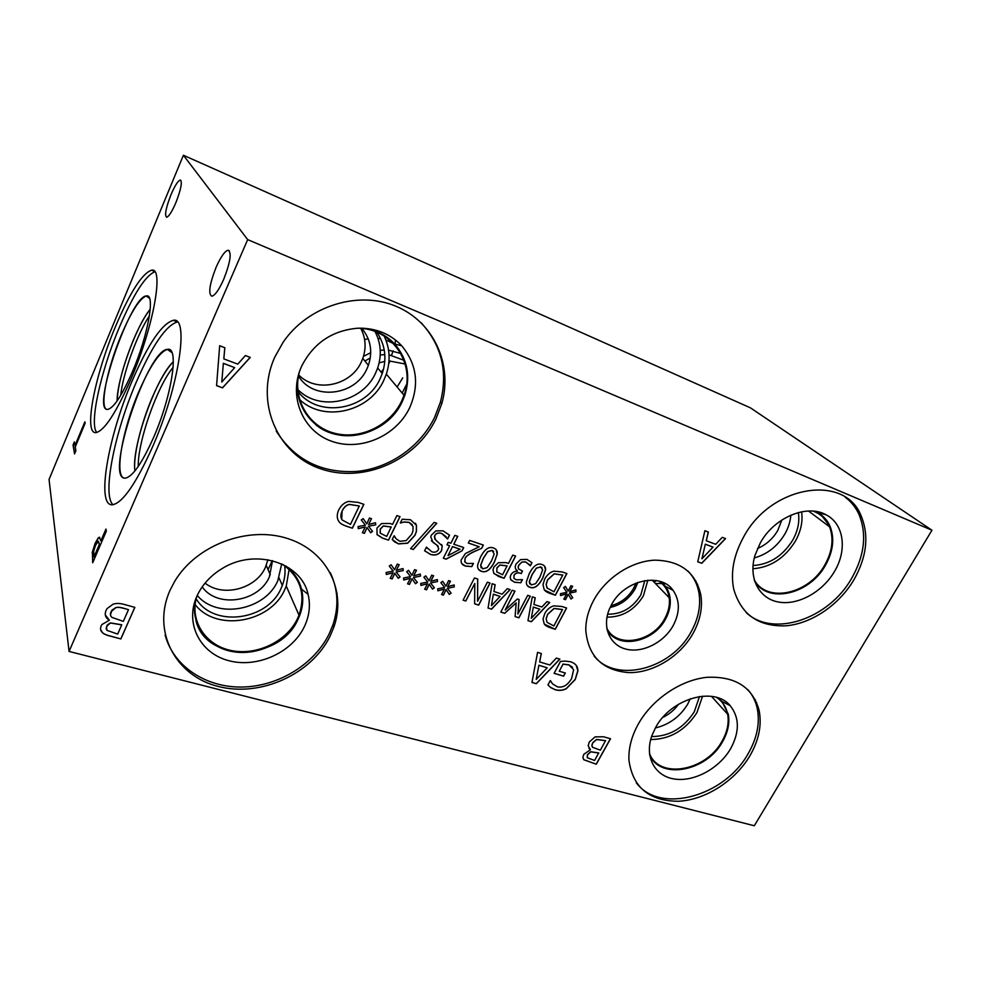 <?xml version="1.0" encoding="UTF-8"?>
<svg xmlns="http://www.w3.org/2000/svg" width="981" height="981" viewBox="0 0 981 981"><rect width="100%" height="100%" fill="white"/><g stroke="black" fill="none" stroke-linecap="round" stroke-linejoin="round"><path stroke-width="1.47" d="M359.304 505.988L349.297 504.455C346.33 505.141 343.963 507.312 342.197 510.991L341.719 512.082C340.468 515.283 340.628 517.931 342.21 520.004L350.462 524.394L359.304 505.988L349.248 504.369C346.268 505.043 343.902 507.226 342.148 510.893L341.695 519.219M352.375 528.207L346.833 526.368C342.565 524.921 339.941 523.314 338.972 521.573C336.924 518.716 336.691 515.184 338.298 510.966L338.813 509.801C341.143 505.276 344.417 502.48 348.66 501.401L358.249 502.419L363.865 504.332L352.375 528.207L346.771 526.282C342.516 524.823 339.892 523.229 338.911 521.487L338.433 520.727M363.779 504.308L352.326 528.109M394.301 535.884L395.993 538.716L399.819 541.279L406.171 540.605L411.726 534.265L412.927 531.175L413.05 526.478L409.102 522.419L403.988 522.039L400.334 522.996L402.161 519.256L410.475 519.734L416.471 525.362L416.435 531.494L414.951 535.344L407.667 543.216L398.494 543.915L392.216 539.538L394.043 535.798L395.208 537.637M403.988 522.039L400.493 522.983M412.228 524.688L409.04 522.321L403.927 521.941M394.669 541.941L392.204 539.55M415.429 523.229L416.41 525.276L416.361 531.395L414.889 535.246L407.606 543.131L398.433 543.817L394.607 541.843M435.92 530.868L442.946 530.807L449.519 535.148L447.581 538.986L441.83 533.541C438.397 532.524 436.055 533.235 434.804 535.675L434.387 536.791L435.858 540.163L442.21 545.877L441.548 550.415C439.194 554.326 435.552 555.663 430.61 554.424L424.614 550.77L426.428 547.128L431.787 551.812C434.816 552.671 436.986 551.996 438.299 549.777L438.715 548.649L437.121 545.215L433.038 542.432L430.745 536.791L431.382 535.086L435.92 530.868M438.237 546.282L431.395 540.752M426.625 547.202L427.262 548.318M442.21 545.877L441.609 550.513C439.255 554.424 435.613 555.761 430.671 554.523L424.601 550.782M441.499 544.492L442.149 545.792M446.232 536.865L441.769 533.443C438.335 532.438 435.993 533.137 434.742 535.577L434.767 539.06M449.445 535.062L447.52 538.9M448.059 555.589L460.114 549.225L452.486 546.589L448.059 555.589L452.486 546.589M460.114 549.225L452.56 546.687M446.944 544.798L448.194 542.321L450.892 543.241L454.853 535.344L457.759 536.337L453.798 544.222L463.719 547.557L462.1 550.77L446.122 559.145L443.338 558.226L449.641 545.706L446.944 544.798M449.641 545.706L446.98 544.737M446.122 559.145L443.375 558.164M462.1 550.77L446.061 559.06M463.621 547.533L462.026 550.684M453.798 544.222L457.661 536.313M521.218 573.554L520.261 573.235C517.527 572.364 515.442 573.112 513.995 575.491L513.872 578.263L516.116 579.808L522.456 579.648L520.825 582.763L514.571 582.285L510.709 579.55L510.194 577.049L510.917 574.829C512.523 572.279 514.694 571.077 517.453 571.2L515.43 568.588L515.197 566.552L516.055 563.977L520.555 559.611L526.883 559.354L531.984 562.702L530.353 565.841L525.718 561.978L521.843 562.125L518.863 565.179L518.176 567.226L518.483 568.833L522.493 571.101L521.218 573.554L520.188 573.149C517.453 572.266 515.368 573.027 513.921 575.406L514.007 578.459M522.383 571.065L521.144 573.468M521.843 562.125L518.79 565.093L518.103 567.128L518.667 569.127M529.397 564.688L525.644 561.892L521.769 562.027M531.91 562.604L530.267 565.743M517.465 570.93L515.994 569.63M520.825 582.763L514.498 582.187L511.027 580.016M522.346 579.612L520.752 582.665M532.107 574.67L529.348 581.892L531.273 584.934L535.614 583.67L539.844 577.245L542.652 569.912L540.703 566.944L536.374 568.22L532.107 574.67M542.064 567.791L540.617 566.859L536.3 568.122L532.033 574.572L529.299 581.537L529.814 583.965M544.516 566.111L545.51 569.716L542.628 578.103C538.618 585.841 534.375 588.882 529.924 587.263L527.3 585.571M529.998 587.361C527.361 586.479 526.159 584.627 526.405 581.807L529.225 573.701C533.259 565.927 537.514 562.849 541.978 564.504C544.541 565.375 545.743 567.153 545.595 569.802L542.701 578.201C538.692 585.927 534.461 588.98 529.998 587.361L529.924 587.263M562.824 575.111L554.228 573.91L547.643 579.906L546.172 584.578L547.079 588.011L553.971 591.825L562.751 575.025L554.155 573.811L547.57 579.808L546.098 584.48L547.312 588.318M544.161 589.483L542.996 584.59L544.774 578.9C547.091 574.792 550.12 572.217 553.86 571.175L562.138 571.923L566.895 573.542L555.393 595.222L550.697 593.664C547.079 592.426 544.896 591.04 544.161 589.483M555.393 595.222L544.553 590.035M566.785 573.505L555.32 595.124M566.92 592.303L563.634 587.68L565.387 586.393L568.207 591.04L570.93 585.731L572.646 586.307L569.753 591.555L575.884 589.888L575.945 591.776L569.507 593.162L572.757 597.748L571.003 599.023L568.22 594.4L565.522 599.685L563.793 599.121L566.711 593.897L560.519 595.541L560.47 593.652L566.92 592.303M566.711 593.897L560.519 595.418M565.522 599.685L563.83 599.06M568.22 594.4L565.436 599.587M572.757 597.748L570.942 598.913M569.507 593.162L572.683 597.65M575.945 591.776L569.421 593.064M575.81 589.912L575.872 591.678M569.753 591.555L572.536 586.27M568.207 591.04L565.375 586.405M507.165 565.939L499.905 565.068L496.962 567.974L496.778 571.886L502.579 574.805L507.091 565.841L499.832 564.982L496.889 567.876L496.889 572.046M493.75 573.247L493.014 569.716L493.909 567.055L498.36 562.726L506.037 562.591L508.477 563.413L512.769 555.087L515.638 556.068L504.124 578.3L498.704 576.509L493.75 573.247M504.124 578.3L494.007 573.627M515.528 556.031L504.05 578.201M483.4 558.324L480.69 565.461L482.726 568.857L487.201 567.582L491.456 561.009L494.179 554.069L492.155 550.451L487.704 551.727L483.4 558.324M493.651 551.396L492.082 550.353L487.631 551.629L483.339 558.238L480.665 565.056L481.144 567.791M496.227 549.765L497.122 554.228L494.363 561.917C490.353 569.826 486.024 572.941 481.377 571.249L478.507 569.336M481.45 571.334C478.409 570.329 477.171 568.097 477.747 564.627L480.408 557.318C484.442 549.36 488.783 546.233 493.443 547.938C496.386 548.955 497.637 551.077 497.195 554.314L494.436 562.003C490.414 569.924 486.098 573.027 481.45 571.334L481.377 571.249M481.708 548.281L473.59 551.923C468.722 554.24 465.889 556.435 465.092 558.52L464.749 561.733L467.005 563.548L473.455 563.401L471.824 566.613L465.46 566.086C462.137 564.909 460.714 562.849 461.18 559.93L465.423 553.529L479.231 546.748L468.305 543.033L469.641 540.396L483.351 545.068L481.708 548.281L473.516 551.825C468.648 554.142 465.816 556.35 465.019 558.434L464.994 562.162M479.231 546.748L468.342 542.971M471.824 566.613L465.386 565.988L461.916 563.707M473.357 563.364L471.751 566.515M483.253 545.031L481.646 548.183M413.259 549.495L410.585 548.612L434.166 522.383L436.778 523.29L413.259 549.495L410.647 548.563M436.668 523.241L413.197 549.397M391.272 527.042L383.363 526.037L380.309 529.078L380.285 533.235L386.698 536.399L391.211 526.956L383.313 525.951L380.248 528.992L380.162 533.051M388.525 540.139L382.578 538.177L377.06 534.645L376.962 528.072L381.597 523.535L389.911 523.474L392.584 524.381L396.876 515.589L400.027 516.656L388.525 540.139L382.516 538.079L376.9 534.4M399.929 516.631L388.464 540.04M365.398 525.203L361.253 520.004L363.154 518.593L366.784 523.842L369.481 517.993L371.517 518.667L368.598 524.443L375.527 522.726L375.748 524.823L368.451 526.221L372.559 531.383L370.646 532.769L367.066 527.57L364.38 533.382L362.357 532.72L365.288 526.969L358.298 528.661L358.09 526.564L365.398 525.203L361.266 519.991M365.288 526.969L358.286 528.563M364.38 533.382L362.394 532.658M367.066 527.57L364.331 533.296M370.646 532.769L367.017 527.471M372.486 531.297L370.585 532.671M368.451 526.221L375.748 524.823M375.478 522.726L375.686 524.725M368.598 524.443L371.419 518.642M931.95 530.231L247.678 239.609L69.075 651.433L49.05 479.476L183.398 155.243L750.379 407.814L931.95 530.231L754.303 825.757L69.075 651.433M410.573 576.595L406.674 571.702L408.525 570.341L411.922 575.283L414.583 569.667L416.52 570.292L413.651 575.835L420.309 574.093L420.481 576.092L413.467 577.527L417.33 582.395L415.478 583.744L412.13 578.827L409.482 584.418L407.544 583.805L410.438 578.287L403.718 580.004L403.547 578.005L410.573 576.595L406.686 571.69M444.589 587.435L440.837 582.628L442.664 581.292L445.926 586.135L448.599 580.605L450.475 581.218L447.606 586.675L454.129 584.946L454.277 586.908L447.41 588.342L451.125 593.113L449.31 594.437L446.097 589.618L443.424 595.124L441.548 594.523L444.442 589.103L437.857 590.795L437.71 588.833L444.589 587.435L440.849 582.628M500.813 612.083L512.168 590.255L515 591.187L505.203 609.974L517.392 598.999L519.108 599.55L517.907 613.996L527.704 595.332L530.304 596.178L518.937 617.809L515.123 616.608L516.165 602.874L504.737 613.321L500.813 612.083M546.944 601.611L549.728 602.518L531.383 621.733L527.974 620.666L532.291 596.828L535.234 597.785L533.934 604.443L541.88 607.018L546.944 601.611M544.197 623.806L543.045 619.085L544.798 613.481C547.079 609.446 550.071 606.908 553.775 605.853L561.941 606.503L566.638 608.036L555.283 629.287L550.635 627.815C547.067 626.651 544.921 625.314 544.197 623.806M507.275 588.661L510.145 589.606L491.567 609.164L488.048 608.061L492.131 583.72L495.172 584.713L493.934 591.518L502.149 594.167L507.275 588.661M463.081 600.176L474.448 577.956L477.722 579.023L477.575 601.23L487.385 582.174L490.083 583.057L478.716 605.105L474.608 603.806L474.792 583.487L465.803 601.034L463.081 600.176M427.691 582.052L423.878 577.196L425.705 575.847L429.04 580.74L431.701 575.173L433.614 575.786L430.745 581.292L437.33 579.55L437.501 581.537L430.561 582.972L434.35 587.791L432.511 589.127L429.224 584.259L426.563 589.802L424.663 589.201L427.557 583.732L420.898 585.436L420.739 583.45L427.691 582.052L423.878 577.196M393.209 571.077L389.236 566.111L391.1 564.749L394.57 569.74L397.231 564.075L399.193 564.713L396.324 570.304L403.044 568.551L403.24 570.574L396.152 572.009L400.089 576.926L398.225 578.287L394.803 573.321L392.155 578.949L390.193 578.336L393.087 572.769L386.293 574.486L386.109 572.475L393.209 571.077L389.249 566.111M245.397 355.551L250.265 357.403L222.552 387.838L216.58 385.656L219.67 345.741L224.845 347.715L223.827 358.887L237.758 364.135L245.397 355.551M638.337 723.99C652.206 699.269 680.704 679.943 706.994 677.307C735.149 676.081 752.513 687.068 759.086 710.269C762.004 724.984 758.926 740.189 749.852 755.873C734.99 781.023 705.462 799.907 678.545 801.256C649.287 801.121 632.757 787.449 628.956 760.263C628.392 748.417 631.519 736.326 638.337 723.99M170.118 590.121L174.704 581.341C196.261 544.946 248.095 525.693 287.47 538.483C327.065 550.893 346.636 590.758 333.945 626.871L330.205 635.884C311.848 673.984 260.934 697.454 218.407 686.504C175.66 676.142 151.405 631.274 170.118 590.121M743.426 537.33C770.551 485.313 844.935 473.271 861.159 515.92C869.215 535.712 866.787 557.024 853.887 579.845C839.062 604.885 811.937 623.401 786.443 625.768C758.877 626.982 741.329 614.854 733.788 589.385C730.367 572.794 733.58 555.442 743.426 537.33M274.852 356.974L283.031 342.406C307.666 305.888 358.359 290.217 396.116 306.317C434.056 322.136 452.879 364.944 441.806 403.571L435.932 418.973C415.834 460.653 363.313 483.78 320.493 468.746C277.427 454.375 254.3 402.247 274.852 356.974M593.615 600.421C605.706 577.883 631.347 561.107 654.928 560.163C680.25 560.703 695.541 572.23 700.802 594.756C702.801 607.57 700.201 620.507 692.991 633.542C679.98 656.657 653.088 673.113 628.821 672.623C602.408 670.452 588.048 656.24 585.767 629.986C585.767 620.115 588.379 610.268 593.615 600.421M590.415 749.656L588.171 745.744L589.287 742.004L595.111 736.878L603.438 736.768L610.538 738.73L596.289 764.224L583.769 759.735L582.861 757.418L583.805 754.328L590.354 749.778L588.943 748.258M109.369 620.213C105.458 617.895 104.354 614.633 106.046 610.44L107.052 608.6L112.987 604.247C116.175 603.107 120.025 603.205 124.538 604.529L134.851 607.374L120.859 638.925L111.356 636.424C106.745 635.357 103.778 634.094 102.441 632.647C100.405 630.746 100.013 628.465 101.239 625.792L101.926 624.517L109.369 620.213M722.274 537.343L725.56 538.594L701.783 563.278L697.736 561.794L704.898 530.721L708.38 532.045L706.271 540.739L715.689 544.296L722.274 537.343M565.203 661.084L570.476 661.758C574.241 662.898 576.595 664.995 577.564 668.024L577.932 670.734L575.246 679.539L566.295 688.736C562.787 690.477 559.121 690.832 555.295 689.79L550.819 687.632L547.938 684.971L550.267 680.63L552.671 683.978L557.367 686.81C562.861 688.024 567.594 685.278 571.592 678.582L573.64 669.692L568.919 664.922L563.045 664.174L559.244 671.2L565.326 673.015L563.621 676.167L554.081 673.334L560.482 661.452L565.203 661.084M556.35 658.079L559.906 659.158L536.337 683.72L531.972 682.457L537.563 652.377L541.328 653.518L539.66 661.942L549.826 664.995L556.35 658.079M410.438 578.287L403.706 579.881M409.482 584.418L407.581 583.732M412.13 578.827L409.42 584.32M415.478 583.744L412.069 578.729M417.256 582.297L415.417 583.646M413.467 577.527L420.481 576.092M420.248 574.106L420.42 575.994M413.651 575.835L416.422 570.255M444.442 589.103L437.845 590.685M443.424 595.124L441.585 594.461M446.097 589.618L443.363 595.026M449.31 594.437L446.024 589.52M451.052 593.015L449.237 594.339M447.41 588.342L454.277 586.908M454.068 584.958L454.215 586.81M447.606 586.675L450.377 581.181M504.737 613.321L500.837 612.021M516.165 602.874L504.663 613.223M518.937 617.809L515.135 616.534M530.194 596.141L518.863 617.711M517.907 613.996L519.023 599.526M505.203 609.974L514.89 591.151M531.285 618.3L539.832 609.213L533.333 607.043L531.285 618.3L533.333 607.043M539.832 609.213L533.406 607.141M533.934 604.443L535.135 597.748M531.383 621.733L527.986 620.593M549.593 602.469L531.31 621.635M562.616 609.606L554.13 608.514L547.631 614.425L546.184 619.023L547.079 622.346L553.873 625.988L562.542 609.508L554.057 608.416L547.557 614.327L546.098 618.925L547.165 622.457M555.283 629.287L544.443 624.174M566.528 607.999L555.209 629.189M491.42 605.657L500.077 596.411L493.357 594.167L491.42 605.657L493.357 594.167M500.077 596.411L493.431 594.265M493.934 591.518L495.086 584.688M491.567 609.164L488.06 607.987M510.022 589.556L491.493 609.066M465.803 601.034L463.118 600.102M474.792 583.487L465.742 600.936M478.716 605.105L474.608 603.732M489.973 583.021L478.642 605.007M477.575 601.23L477.649 578.998M427.557 583.732L420.898 585.326M426.563 589.802L424.699 589.14M429.224 584.259L426.502 589.704M432.511 589.127L429.163 584.161M434.276 587.693L432.449 589.029M430.561 582.972L437.501 581.537M437.281 579.575L437.428 581.439M430.745 581.292L433.516 575.761M393.087 572.769L386.281 574.375M392.155 578.949L390.23 578.263M394.803 573.321L392.093 578.851M398.225 578.287L394.742 573.223M400.015 576.84L398.163 578.177M396.152 572.009L403.24 570.574M402.995 568.575L403.179 570.476M396.324 570.304L399.095 564.676M536.227 679.416L547.202 667.803L538.888 665.241L536.227 679.416L538.888 665.241M547.202 667.803L538.961 665.351M539.66 661.942L541.242 653.493M536.337 683.72L531.984 682.371M559.771 659.122L536.264 683.622M563.621 676.167L554.118 673.26M565.215 672.978L563.548 676.068M559.244 671.2L563.045 664.174M572.524 667.239L568.845 664.824L562.959 664.063M550.537 680.716L551.629 682.739M550.819 687.632L547.938 684.959M576.203 665.363L577.846 670.636L575.16 679.441L566.209 688.625C562.714 690.379 559.047 690.722 555.209 689.68L550.746 687.522M221.78 382.038L234.667 367.63L223.361 363.326L221.78 382.038L223.361 363.326M234.667 367.63L223.398 363.399M223.827 358.887L224.796 347.703M222.552 387.838L216.58 385.582M250.18 357.378L222.515 387.753M701.942 558.79L713.028 547.116L705.314 544.173L701.942 558.79L705.314 544.173M713.028 547.116L705.413 544.259M706.271 540.739L708.27 532.009M701.783 563.278L697.749 561.745M725.437 538.544L701.685 563.192M121.754 624.885L110.338 622.996L106.524 626.54L106.917 630.342L117.683 634.106L121.742 624.774L110.326 622.886L107.223 625.081L106.12 628.833M128.486 609.667L124.612 608.6C120.761 607.435 117.843 607.129 115.819 607.693L111.16 611.629C109.958 613.885 110.215 615.81 111.932 617.38L123.312 621.378L128.486 609.667L124.587 608.49C120.749 607.325 117.818 607.018 115.807 607.582L111.846 610.231L110.473 615.026M109.32 620.176L105.323 614.977M102.441 632.647L100.614 629.52M120.859 638.925L111.331 636.301C106.733 635.247 103.753 633.984 102.416 632.524M134.789 607.362L120.847 638.815M598.778 753.028L590.758 751.851L587.533 754.769L587.312 757.773L594.621 760.471L598.692 752.918L590.685 751.74L587.447 754.659L587.214 757.639M605.633 740.729L596.718 739.539L592.831 742.801L591.899 745.585L592.634 747.338L600.36 750.183L605.547 740.63L596.644 739.429L592.757 742.691L591.813 745.474L592.389 747.019M596.289 764.224L583.695 759.625M610.415 738.693L596.215 764.113M93.906 557.049L99.314 544.492L98.223 541.328L95.5 545.448L93.649 551.322L94.139 557.11L99.535 544.553L98.443 541.389M92.864 562.42L92.41 552.793L95.292 543.511L98.517 537.907L99.706 537.294M92.189 552.732L95.071 543.437L98.296 537.846L99.388 537.22L100.859 540.899L105.936 529.09L106.34 531.126L92.704 562.775L92.41 552.793M100.859 540.899L106.022 529.495M247.678 239.609L183.398 155.243M132.104 381.033C148.131 344 161.84 323.767 173.232 320.346C189.541 315.857 179.118 386.772 152.472 447.078C135.93 483.817 122.576 503.057 112.398 504.786C95.819 506.282 108.192 436.287 132.104 381.033M115.378 326.808C130.019 292.363 142.073 273.503 151.528 270.204C164.158 266.574 153.821 325.962 131.27 378.359C116.236 412.658 104.464 430.733 95.979 432.609C83.25 434.129 94.801 375.441 115.378 326.808M170.964 194.753C174.802 185.814 177.88 180.921 180.21 180.05C182.527 181.595 181.08 189.125 175.881 202.65C172.018 211.589 168.953 216.445 166.684 217.218C164.403 215.575 165.826 208.095 170.964 194.753M216.127 267.237C220.762 256.85 224.723 251.173 228.033 250.204C231.884 252.325 230.437 262.05 223.693 279.389C219.008 289.775 215.06 295.391 211.859 296.225C208.058 293.944 209.493 284.282 216.127 267.237M84.881 421.805L85.151 423.203L75.243 446.98L75.88 450.708L74.544 453.909L73.06 445.006L74.372 441.867L74.997 445.521L84.881 421.805M74.997 445.521L84.955 422.149M73.06 445.006L74.433 442.223M74.679 453.602L73.244 445.067M753.555 698.006L755.468 700.054M381.069 372.081L383.546 369.163M391.615 355.159L393.099 350.867M395.159 344.527L395.404 339.929M388.709 363.755L390.144 360.959M397.121 386.992L402.737 377.869M402.173 393.038L406.588 384.368M393.406 343.522L385.889 339.99M380.653 338.715L377.992 338.371M368.218 338.764L364.613 339.561M400.812 353.516L388.562 350.168M384.258 350.021L380.248 350.315M370.744 352.706L363.485 356.336M403.927 360.297L389.028 354.791M384.81 354.607L380.236 354.987M370.278 357.979L364.895 361.033M405.128 364L388.991 360.91M384.797 361.4L379.132 362.86M635.958 583.106L633.738 588.159C628.453 597.233 620.875 603.082 610.991 605.682M610.096 607.484C620.961 605.007 629.312 598.79 635.148 588.833L637.846 582.395M606.981 617.147C622.395 617.208 634.535 610.096 643.413 595.798L647.84 580.237M607.644 614.204C621.66 614.376 632.733 607.938 640.826 594.915L644.824 580.605M658.717 581.046C664.603 584.921 668.098 590.476 669.189 597.711C670.06 604.627 668.588 611.58 664.775 618.57C652.623 642.396 616.142 648.662 606.749 627.987M688.098 571.15C693.825 577.147 697.454 584.406 698.963 592.953C700.974 605.743 698.386 618.655 691.2 631.666C671.556 669.116 616.117 683.769 594.081 656.007M611.347 605.007C623.793 580.212 660.618 571.8 673.113 590.366C680.041 600.617 680.066 612.377 673.162 625.645C663.879 642.42 642.862 653.138 626.565 649.263C610.182 645.596 601.954 627.693 609.103 609.814L611.347 605.007M609.397 633.039C621.966 649.164 654.253 640.863 665.535 619.036C669.434 611.899 670.93 604.811 670.048 597.772L670.048 597.772C669.017 590.893 665.817 585.485 660.446 581.537L665.412 586.356L670.048 597.785C670.943 604.823 669.447 611.911 665.547 619.048C653.432 642.714 617.441 649.63 607.067 629.728M420.923 322.516C441.658 345.202 448.158 371.713 440.444 402.051L434.595 417.416C420.199 446.821 389.665 468.133 357.084 471.395C321.743 473.516 294.791 460.077 276.225 431.076M301.645 366.195C313.503 343.056 332.289 330.389 358.016 328.194C375.711 327.887 390.279 333.736 401.707 345.753C416.937 364.245 419.586 384.932 409.629 407.802C396.177 436.14 360.309 451.726 331.566 441.229C302.639 431.174 287.838 396.103 301.645 366.195M363.399 328.218C376.017 329.972 386.477 335.257 394.767 344.098C407.471 359.058 410.806 376.201 404.761 395.539L402.259 401.658C390.879 425.57 362.21 440.113 336.79 434.571C311.32 429.249 293.503 404.049 297.795 377.403M363.62 328.23C376.152 330.021 386.526 335.306 394.767 344.098L401.707 345.753M394.951 344.306C407.495 359.23 410.757 376.299 404.748 395.515L402.235 401.634C387.9 433.896 341.817 446.613 315.661 424.638M299.364 371.958C292.166 398.936 308.537 426.502 334.276 433.185C359.941 440.15 389.935 425.766 401.572 401.241L404.025 395.257C415.907 364.098 392.4 328.267 357.722 328.206M845.291 497.244C851.226 501.745 855.788 507.447 858.964 514.351C867.008 534.118 864.604 555.381 851.753 578.165C828.835 619.06 773.016 637.981 746.149 612.561M760.312 542.922C773.948 517.735 806.676 503.829 825.867 514.694C843.954 523.621 847.51 549.985 834.463 571.494C822.397 592.193 797.823 605.669 778.436 602.027C758.987 598.582 748.184 578.067 754.953 555.442L760.312 542.922M817.296 512.487L814.659 511.285L817.296 512.474C823.267 515.65 827.572 520.396 830.233 526.723C834.696 538.741 833.102 551.592 825.462 565.264C809.632 594.339 768.221 604.149 754.634 581.255C768.233 604.137 809.619 594.327 825.462 565.264C833.09 551.58 834.684 538.741 830.233 526.723L821.097 514.866M754.205 579.808C767.032 603.487 808.933 594.179 824.837 564.909C832.391 551.396 833.96 538.692 829.558 526.809C826.345 519.219 820.852 513.995 813.102 511.113M205.078 583.106C223.055 597.711 256.249 588.772 265.434 567.276L267.936 559.722M272.522 560.703L269.432 576.779C258.91 601.929 217.291 608.588 202.184 586.896M298.665 374.914C316.164 393.258 351.223 385.57 361.449 361.658L362.786 358.445C366.404 347.961 365.729 337.942 360.763 328.377M361.903 328.476C370.757 339.34 372.915 351.627 368.378 365.312L367.029 368.574C355.514 395.944 313.197 400.996 298.457 376.042M197.23 595.442C217.23 619.563 265.287 610.28 277.795 580.752L281.719 563.903M195.121 604.529C216.396 632.353 270.768 622.567 284.797 589.507L286.256 586.098L289.125 569.323M289.101 568.673L289.064 567.962M196.126 598.741C213.331 627.901 267.568 620.617 281.081 588.392L282.32 585.498C284.833 578.925 285.606 572.315 284.649 565.657M282.896 564.455C300.529 577.453 305.9 594.351 298.997 615.136L297.476 618.668C286.722 641.378 257.096 655.835 231.491 650.587C205.802 645.608 189.394 621.169 196.691 596.656M297.746 389.469C319.548 412.106 362.921 402.406 375.698 372.817L377.673 367.985C381.867 355.257 380.984 343.105 375.024 331.529M299.548 399.488C323.963 422.897 370.131 411.677 384 379.868L386.33 374.104C390.622 360.91 389.898 348.218 384.16 336.029M297.942 391.444C318.261 418.568 366.563 410.34 380.26 378.396L382.259 373.516C387.078 358.641 385.275 344.895 376.876 332.252M330.315 572.708C338.102 589.311 338.972 606.675 332.951 624.799L329.224 633.787C314.398 664.186 278.837 686.197 242.712 687.031C206.635 687.926 173.625 666.798 165.127 635.05M197.022 595.908C202.196 584.811 210.424 575.786 221.694 568.833C254.802 547.643 301.572 562.53 308.083 594.351C310.658 605.167 309.407 615.933 304.355 626.663C292.068 652.561 257.316 668.392 228.769 660.679C200.05 653.371 184.44 623.131 197.022 595.908M285.716 565.914C293.81 572.033 299.07 579.759 301.51 589.091C303.644 597.834 303.031 606.638 299.671 615.504L298.114 619.109C287.445 641.599 258.457 656.179 232.865 651.654C207.224 647.374 189.86 624.1 195.489 599.649M285.814 565.976C301.731 579.207 306.342 595.7 299.646 615.479L298.101 619.085C280.652 660.924 206.721 663.647 196.041 620.985M678.631 704.174C674.45 709.913 669.165 714.34 662.764 717.442M781.869 519.991L777.761 530.476C772.82 538.839 766.075 544.847 757.516 548.489M655.394 727.951C669.25 724.603 680.029 716.67 687.693 704.137L690.293 698.754M650.685 739.551C669.974 739.38 685.4 730.367 696.964 712.549L702.568 696.154M651.58 736.572C669.373 736.498 683.61 728.221 694.303 711.752L699.478 696.522M716.51 697.381C722.494 701.366 726.222 706.97 727.657 714.205C729.177 722.972 727.277 732.01 721.979 741.305C705.977 771.176 659.109 779.601 649.459 753.445M754.279 557.919C767.203 554.339 777.406 546.356 784.874 533.983C788.344 527.852 790.33 521.573 790.845 515.16M752.844 568.759C770.465 567.423 784.616 558.25 795.309 541.267C800.864 531.359 802.961 521.549 801.612 511.8M753.016 565.522C769.435 564.541 782.654 556.104 792.673 540.224C797.896 530.893 799.797 521.659 798.35 512.548M747.767 689.545C752.464 694.855 755.628 701.108 757.222 708.307C760.152 722.997 757.087 738.166 748.049 753.825C724.481 796.633 659.404 814.512 636.289 782.74M655.713 727.362C671.016 698.386 714.34 686.136 730.134 705.609C739.6 717.491 739.748 731.9 730.563 748.822C719.061 768.589 694.045 782.127 674.401 779.024C654.683 776.13 644.174 756.609 651.985 735.407L655.713 727.362M722.028 701.476L717.798 697.785L722.028 701.476L728.307 714.266C729.852 723.132 727.927 732.267 722.568 741.673C706.602 771.422 660.078 780.349 649.618 754.781C660.09 780.349 706.602 771.409 722.556 741.661C727.927 732.267 729.839 723.132 728.307 714.254L722.041 701.489L730.134 705.609M120.712 395.355C122.846 373.773 137.279 333.798 149.431 315.833M138.247 466.441C137.659 441.769 157.23 386.195 173.134 367.323M133.195 340.481C123.287 364.907 117.928 385.055 117.119 400.935C116.825 379.549 136.334 325.471 150.24 309.211C144.783 316.09 139.106 326.514 133.195 340.481M152.386 397.182C140.896 423.78 132.962 456.631 134.9 470.941C131.172 447.716 155.905 377.526 173.33 361.744C166.635 368.598 159.658 380.42 152.386 397.182M147.628 296.103L146.243 295.98C139.645 298.531 131.307 311.615 121.227 335.208C106.806 369.15 98.897 409.813 107.469 409.408M169.247 349.555L167.334 349.383C159.437 352.105 149.97 366.097 138.959 391.37C122.171 429.972 113.771 478.372 124.906 478.152M154.814 271.774C145.237 275.747 133.293 294.545 118.995 328.157C100.7 371.554 89.038 424.05 96.788 432.486M132.607 371.296C148.18 335.097 155.439 293.65 146.512 295.943C130.596 295.318 90.657 411.812 107.726 409.408C113.821 407.986 122.11 395.282 132.607 371.296M177.377 321.964C165.887 325.434 152.141 345.594 136.138 382.467C114.63 432.339 101.938 495.331 113.036 504.725M153.539 437.575C171.896 396.005 179.253 346.551 167.726 349.346C147.457 348.562 103.741 480.396 125.286 478.152C132.582 476.803 142 463.277 153.539 437.575M858.731 513.848L860.337 514.216M756.621 702.519L755.027 701.207M656.497 580.58L654.069 582.15M337.17 593.346L336.397 593.088M335.208 615.884L334.913 618.079M652.107 580.127L669.189 597.711M700.802 594.756L698.963 592.953M665.412 586.356L673.113 590.366M441.806 403.571L440.444 402.051M861.159 515.92L858.964 514.351M817.296 512.474L825.867 514.694M266.256 565.363L270.278 574.854M362.786 358.445L368.378 365.312M286.256 586.098L298.997 615.136M279.021 577.895L282.32 585.498M386.33 374.104L404.025 395.257M377.673 367.985L382.259 373.516M333.945 626.871L332.951 624.799M301.51 589.091L308.083 594.351M711.495 696.351L727.657 714.205M808.528 511.015L829.558 526.809M759.086 710.269L757.222 708.307M229.333 250.744L228.033 250.204M180.933 180.369L180.21 180.05M149.529 298.347L146.243 295.98M171.969 352.645L167.334 349.383M154.508 271.394L151.528 270.204M177.328 321.915L173.232 320.346M859.552 513.995L860.411 514.363M695.615 582.113L696.044 581.132M655.369 583.474L662.028 583.597M662.948 583.609L665.339 583.646M696.498 584.173L697.589 584.198M272.264 560.629L268.058 569.618M337.93 604.308L336.704 606.81"/></g></svg>
